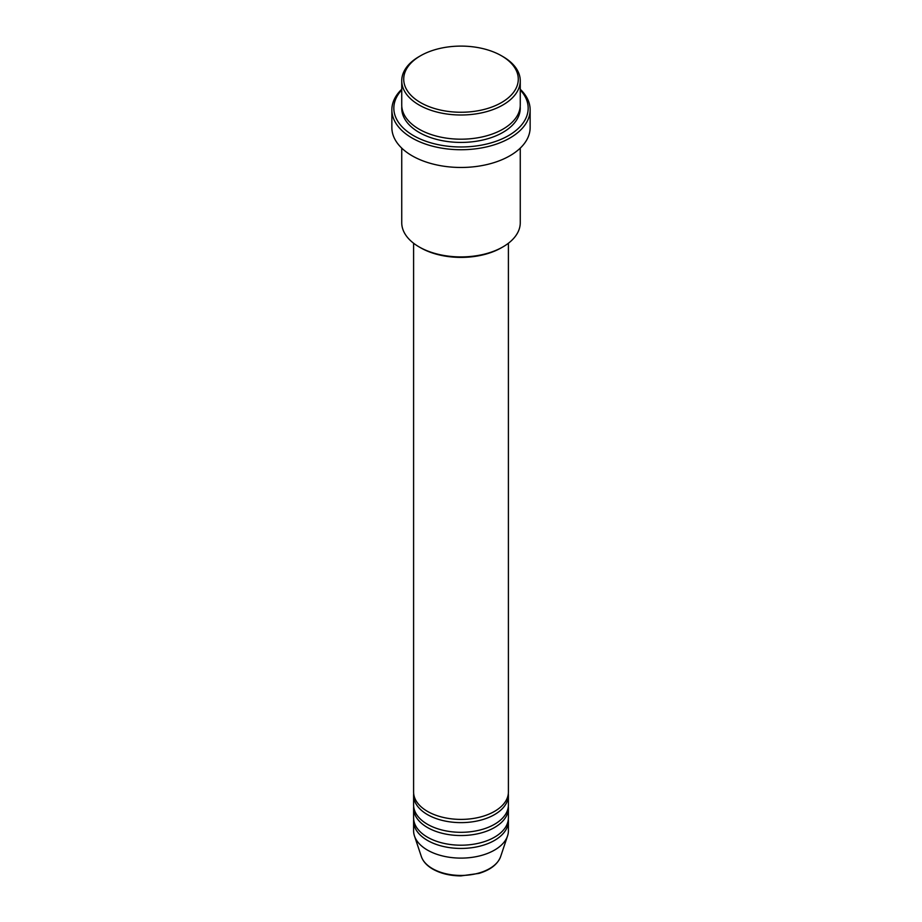 <?xml version="1.0" encoding="UTF-8"?>
<svg xmlns="http://www.w3.org/2000/svg" width="922" height="922" viewBox="0 0 922 922"><rect width="100%" height="100%" fill="white"/><g stroke="black" fill="none" stroke-linecap="round" stroke-linejoin="round"><path stroke-width="1.38" d="M413.598 243.235L413.598 792.033A47.402 27.372 0 0 0 427.474 811.383A47.402 27.372 0 0 0 479.14 817.318A47.402 27.372 0 0 0 508.402 792.033L508.402 243.235M413.678 793.646A47.402 27.372 0 0 0 413.598 795.26A47.402 27.372 0 0 0 427.474 814.61A47.402 27.372 0 0 0 479.14 820.545A47.402 27.372 0 0 0 508.402 795.26A47.402 27.372 0 0 0 508.322 793.646M413.598 795.26L413.598 804.941A47.402 27.372 0 0 0 427.474 824.291A47.402 27.372 0 0 0 479.14 830.226A47.402 27.372 0 0 0 508.402 804.941L508.402 795.26M413.678 806.554A47.402 27.372 0 0 0 413.598 808.168A47.402 27.372 0 0 0 427.474 827.518A47.402 27.372 0 0 0 479.14 833.453A47.402 27.372 0 0 0 508.402 808.168A47.402 27.372 0 0 0 508.322 806.554M413.598 808.168L413.598 817.837A47.402 27.372 0 0 0 427.474 837.188A47.402 27.372 0 0 0 479.14 843.123A47.402 27.372 0 0 0 508.402 817.837L508.402 808.168M413.678 819.451A47.402 27.372 0 0 0 413.598 821.064A47.402 27.372 0 0 0 427.474 840.415A47.402 27.372 0 0 0 479.14 846.35A47.402 27.372 0 0 0 508.402 821.064A47.402 27.372 0 0 0 508.322 819.451M420.49 102.561A57.279 33.077 0 0 0 501.51 102.561A57.279 33.077 0 0 0 501.51 55.793A57.279 33.077 0 0 0 501.51 55.781L502.905 56.588A59.262 34.218 180 0 1 520.262 80.79A59.262 34.218 180 0 1 483.681 112.392A59.262 34.218 180 0 1 419.095 104.981A59.262 34.218 180 0 1 401.738 80.79A59.262 34.218 180 0 1 419.095 56.588L420.49 55.793A57.279 33.077 0 0 0 420.49 102.561M502.905 246.9L501.51 247.707A57.279 33.077 180 0 1 420.49 247.707L419.095 246.9A59.262 34.218 0 0 0 502.905 246.9A59.262 34.218 0 0 0 520.262 222.709L520.262 148.119M401.738 89.953A67.156 38.77 0 0 0 413.517 135.615A67.156 38.77 0 0 0 500.98 139.36A67.156 38.77 0 0 0 520.262 89.953M520.262 89.261A69.138 39.911 180 0 1 530.138 109.81A69.138 39.911 180 0 1 487.461 146.69A69.138 39.911 180 0 1 412.111 138.035A69.138 39.911 180 0 1 391.862 109.81A69.138 39.911 180 0 1 401.738 89.261M401.738 80.79L401.738 104.981A59.262 34.218 0 0 0 419.095 129.172A59.262 34.218 0 0 0 483.681 136.583A59.262 34.218 0 0 0 520.262 104.981L520.262 80.79M391.862 109.81L391.862 127.559A69.138 39.911 0 0 0 412.111 155.783A69.138 39.911 0 0 0 487.461 164.427A69.138 39.911 0 0 0 530.138 127.559L530.138 109.81M413.598 821.064L413.598 830.745A47.402 27.372 0 0 0 414.451 835.931A47.402 27.372 0 0 0 427.474 850.096A47.402 27.372 0 0 0 474.888 856.907A47.402 27.372 0 0 0 507.549 835.931A47.402 27.372 0 0 0 508.402 830.745L508.402 821.064M502.905 56.588L501.51 55.793A57.279 33.077 0 0 0 420.49 55.793M401.738 148.119L401.738 222.709A59.262 34.218 0 0 0 419.095 246.9L420.49 247.707M432.441 868.616A40.384 23.315 0 0 0 472.836 874.425A40.384 23.315 0 0 0 500.658 856.538C497.684 864.306 490.446 869.93 478.967 873.411L460.919 875.9C450.074 875.808 440.693 873.549 432.798 869.123C426.921 865.723 423.094 861.528 421.342 856.538A40.384 23.315 0 0 0 432.441 868.616M520.192 106.595A59.262 34.218 180 0 1 484.96 139.499A59.262 34.218 180 0 1 419.095 132.399A59.262 34.218 180 0 1 401.808 106.595M500.658 856.538L507.549 835.931M421.342 856.538L414.451 835.931"/></g></svg>
